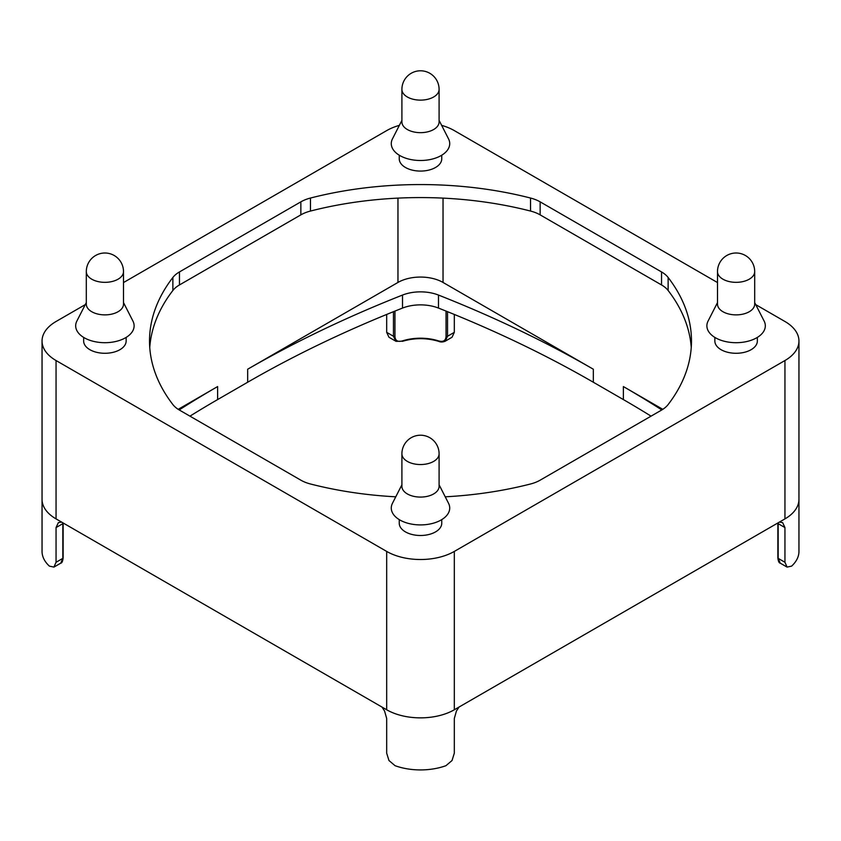 <?xml version="1.0" encoding="UTF-8"?>
<svg xmlns="http://www.w3.org/2000/svg" width="841" height="841" viewBox="0 0 841 841"><rect width="100%" height="100%" fill="white"/><g stroke="black" fill="none" stroke-linecap="round" stroke-linejoin="round"><path stroke-width="1.26" d="M441.756 155.196L441.756 158.802A21.256 12.268 180 0 1 428.637 170.145A21.256 12.268 180 0 1 405.467 167.485A21.256 12.268 180 0 1 399.244 158.802L399.244 155.196M441.756 519.622L441.756 523.228A21.256 12.268 180 0 1 428.637 534.561A21.256 12.268 180 0 1 405.467 531.901A21.256 12.268 180 0 1 399.244 523.228L399.244 519.622M757.352 337.409L757.352 341.015A21.256 12.268 180 0 1 744.232 352.347A21.256 12.268 180 0 1 721.073 349.688A21.256 12.268 180 0 1 714.85 341.015L714.85 337.409M126.15 337.409L126.15 341.015A21.256 12.268 180 0 1 113.03 352.347A21.256 12.268 180 0 1 89.871 349.688A21.256 12.268 180 0 1 83.648 341.015L83.648 337.409M401.903 120.379L392.474 138.849A29.225 16.873 0 0 0 399.832 155.553A29.225 16.873 0 0 0 435.428 158.129A29.225 16.873 0 0 0 448.526 138.849L439.097 120.379M439.097 89.388L439.097 121.924A18.597 10.733 180 0 1 427.617 131.848A18.597 10.733 180 0 1 407.349 129.525A18.597 10.733 180 0 1 401.903 121.924L401.903 89.388A18.597 10.733 0 0 0 407.349 96.988A18.597 10.733 0 0 0 427.617 99.312A18.597 10.733 0 0 0 439.097 89.388A18.597 18.597 0 0 0 429.804 73.283A18.597 18.597 0 0 0 401.903 89.388M401.903 484.794L392.474 503.265A29.225 16.873 0 0 0 399.832 519.969A29.225 16.873 0 0 0 435.428 522.545A29.225 16.873 0 0 0 448.526 503.265L439.097 484.794M439.097 453.814L439.097 486.35A18.597 10.733 180 0 1 427.617 496.264A18.597 10.733 180 0 1 407.349 493.94A18.597 10.733 180 0 1 401.903 486.35L401.903 453.814A18.597 10.733 0 0 0 407.349 461.404A18.597 10.733 0 0 0 427.617 463.727A18.597 10.733 0 0 0 439.097 453.814A18.597 18.597 0 0 0 429.804 437.709A18.597 18.597 0 0 0 401.903 453.814M717.499 302.592L708.069 321.062A29.225 16.873 0 0 0 715.439 337.756A29.225 16.873 0 0 0 751.024 340.332A29.225 16.873 0 0 0 764.133 321.062L754.692 302.592M754.692 271.601L754.692 304.137A18.597 10.733 180 0 1 743.213 314.061A18.597 10.733 180 0 1 722.945 311.727A18.597 10.733 180 0 1 717.499 304.137L717.499 271.601A18.597 10.733 0 0 0 722.945 279.191A18.597 10.733 0 0 0 743.213 281.525A18.597 10.733 0 0 0 754.692 271.601A18.597 18.597 0 0 0 745.399 255.496A18.597 18.597 0 0 0 717.499 271.601M86.308 302.592L76.867 321.062A29.225 16.873 0 0 0 84.237 337.756A29.225 16.873 0 0 0 119.821 340.332A29.225 16.873 0 0 0 132.931 321.062L123.501 302.592M123.501 271.601L123.501 304.137A18.597 10.733 180 0 1 112.021 314.061A18.597 10.733 180 0 1 91.753 311.727A18.597 10.733 180 0 1 86.308 304.137L86.308 271.601A18.597 10.733 0 0 0 91.753 279.191A18.597 10.733 0 0 0 112.021 281.525A18.597 10.733 0 0 0 123.501 271.601A18.597 18.597 0 0 0 114.197 255.496A18.597 18.597 0 0 0 86.308 271.601M388.963 337.252L395.785 341.194L393.462 336.253L386.681 332.342L388.963 337.252M396.069 341.341L402.03 341.204M61.572 522.072L58.334 522.66L56.053 527.57L56.053 562.272L53.929 567.097L60.762 563.155L62.833 558.361L56.053 562.272M42.05 499.186A47.821 27.606 0 0 0 42.05 499.365A47.821 27.606 0 0 0 56.053 518.886A47.821 27.606 0 0 0 56.284 519.023L386.461 709.646A47.821 27.606 0 0 0 454.319 709.772A47.821 27.606 0 0 0 454.539 709.646L784.716 519.023A47.821 27.606 0 0 0 798.95 499.365A47.821 27.606 0 0 0 798.95 499.186M459.049 707.039L456.442 711.002L454.319 718.456L454.319 753.158L452.038 760.527L445.951 765.688A47.821 27.606 0 0 1 395.049 765.688L388.963 760.527L386.681 753.158L386.681 718.456L384.558 711.002L381.951 707.039M446.056 311.096L446.056 336.263A1.062 0.61 180 0 0 447.538 336.253L445.215 341.194L452.038 337.252L454.319 332.342L447.538 336.253L447.538 311.685M438.97 341.204L438.655 341.341C440.631 342.255 442.818 342.203 445.215 341.183L444.931 341.341M53.929 567.097L49.388 566.119A47.821 27.606 0 0 1 42.05 551.423L42.05 499.365A47.821 27.606 0 0 0 56.053 518.886L56.284 519.023M780.238 563.155L787.071 567.097L784.947 562.272L778.167 558.361L780.238 563.155C779.092 563.113 778.293 561.368 777.862 557.93A1.062 0.61 180 0 1 777.862 557.919M784.716 519.023L784.947 518.886A47.821 27.606 0 0 0 798.95 499.365L798.95 551.423A47.821 27.606 0 0 1 791.612 566.119L787.071 567.097M778.135 522.818A10.628 6.139 120 0 1 778.167 523.659L778.167 558.361A1.062 0.61 180 0 1 777.862 557.94L777.862 523.218A1.062 0.61 0 0 0 778.167 523.659L784.947 527.57L782.666 522.66L779.428 522.072M454.319 314.439L454.319 332.342M446.056 336.263C445.804 340.7 443.27 342.234 438.455 340.868A37.193 21.477 0 0 0 402.545 340.868C397.73 342.234 395.196 340.7 394.944 336.263L394.944 311.096M661.814 409.935A1083.933 625.799 0 0 0 623.381 386.566L623.381 399.58A1083.933 625.799 180 0 1 651.039 416.148M623.381 399.58L593.326 382.235A1083.933 625.799 180 0 0 438.487 308.079L438.487 295.065A31.884 18.407 0 0 0 402.513 295.065A1083.933 625.799 0 0 0 247.674 369.22L397.961 282.45A31.884 18.407 180 0 1 443.039 282.45L593.326 369.22A1083.933 625.799 0 0 0 438.487 295.065M247.674 369.22L247.674 382.235A1083.933 625.799 180 0 1 402.513 308.079A31.884 18.407 180 0 1 438.487 308.079M247.674 382.235L217.619 399.58A1083.933 625.799 180 0 0 189.961 416.148M784.947 527.57L784.947 562.272M402.545 340.868L402.355 341.341C414.445 337.767 426.555 337.767 438.655 341.341L438.455 340.868M386.461 709.646L386.681 709.772A47.821 27.606 0 0 0 454.319 709.772L454.539 709.646M386.681 314.439L386.681 332.342M178.208 409.325L217.619 386.566A1083.933 625.799 0 0 0 179.186 409.935M755.744 304.631L784.947 321.493A47.821 27.606 180 0 1 798.95 341.015A47.821 27.606 180 0 1 784.947 360.537L454.319 551.423A47.821 27.606 180 0 1 386.681 551.423L56.053 360.537A47.821 27.606 180 0 1 42.05 341.015A47.821 27.606 180 0 1 56.053 321.493L85.256 304.631M623.381 386.566L662.792 409.325M123.501 282.555L386.681 130.607A47.821 27.606 180 0 1 399.359 125.362M441.641 125.362A47.821 27.606 180 0 1 454.319 130.607L717.499 282.555M395.764 496.81A270.981 156.447 180 0 1 310.455 483.985A31.884 18.407 180 0 1 300.857 480.179L179.459 410.093A31.884 18.407 180 0 1 172.868 404.553A270.981 156.447 180 0 1 149.519 341.015A270.981 156.447 180 0 1 172.868 277.477A31.884 18.407 180 0 1 179.459 271.937L300.857 201.851A31.884 18.407 180 0 1 310.455 198.045A270.981 156.447 180 0 1 530.545 198.045A31.884 18.407 180 0 1 540.143 201.851L661.541 271.937A31.884 18.407 180 0 1 668.132 277.477A270.981 156.447 180 0 1 691.481 341.015A270.981 156.447 180 0 1 668.132 404.553A31.884 18.407 180 0 1 661.541 410.093L540.143 480.179A31.884 18.407 180 0 1 530.545 483.985A270.981 156.447 180 0 1 445.236 496.81M691.249 347.522A270.981 156.447 0 0 0 668.132 290.492A31.884 18.407 0 0 0 661.541 284.952L540.143 214.865A31.884 18.407 0 0 0 530.545 211.059A270.981 156.447 0 0 0 310.455 211.059A31.884 18.407 0 0 0 300.857 214.865L179.459 284.952A31.884 18.407 0 0 0 172.868 290.492A270.981 156.447 0 0 0 149.751 347.522M393.462 311.685L393.462 336.253A1.062 0.61 180 0 0 394.944 336.263M56.053 527.57L62.833 523.659A1.062 0.61 0 0 0 63.138 523.218L63.138 557.93A1.062 0.61 180 0 1 62.833 558.361L62.833 523.659A10.628 6.139 -120 0 1 62.865 522.818M63.138 557.919A1.062 0.61 180 0 1 63.138 557.94C62.686 561.389 61.898 563.134 60.762 563.155M217.619 386.566L217.619 399.58M402.513 308.079L402.513 295.065M593.326 369.22L593.326 382.235M386.681 709.772L386.681 551.423M56.053 518.886L56.053 360.537M397.961 282.45L397.961 198.119M443.039 282.45L443.039 198.119M784.947 518.886L784.947 360.537M454.319 709.772L454.319 551.423M310.455 198.045L310.455 211.059M530.545 198.045L530.545 211.059M300.857 201.851L300.857 214.865M179.459 271.937L179.459 284.952M172.868 277.477L172.868 290.492M668.132 277.477L668.132 290.492M661.541 271.937L661.541 284.952M540.143 201.851L540.143 214.865M798.95 499.365L798.95 341.015M42.05 499.365L42.05 341.015"/></g></svg>
